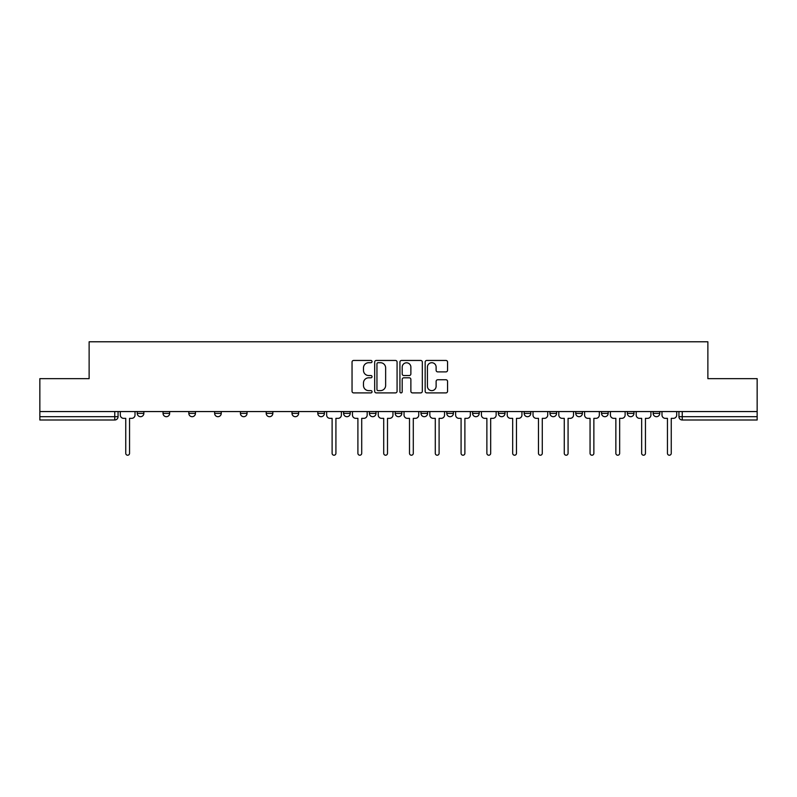 <?xml version="1.0" encoding="UTF-8"?>
<svg xmlns="http://www.w3.org/2000/svg" width="797" height="797" viewBox="0 0 797 797"><rect width="100%" height="100%" fill="white"/><g stroke="black" fill="none" stroke-linecap="round" stroke-linejoin="round"><path stroke-width="1.2" d="M372.04 361.579A1.136 1.136 0 0 0 370.904 360.443L353.659 360.443A1.624 1.624 0 0 0 352.045 362.067L352.045 391.277A1.624 1.624 0 0 0 353.659 392.901L370.904 392.901A1.136 1.136 0 0 0 372.04 391.765A1.136 1.136 0 0 0 370.904 390.63L368.672 390.63A5.19 5.19 0 0 1 363.482 385.439L363.482 382.998A5.19 5.19 0 0 1 368.672 377.808L370.904 377.808A1.136 1.136 0 0 0 372.04 376.672A1.136 1.136 0 0 0 370.904 375.536L368.672 375.536A5.19 5.19 0 0 1 363.482 370.346L363.482 367.905A5.19 5.19 0 0 1 368.672 362.715L370.904 362.715A1.136 1.136 0 0 0 372.04 361.579M653.141 413.384L653.141 411.561L653.141 413.384A3.308 3.308 0 0 0 656.449 416.692A3.308 3.308 0 0 1 653.141 413.384L659.757 413.384A3.308 3.308 0 0 1 656.449 416.692M575.763 411.561L575.763 413.384L582.368 413.384A3.308 3.308 0 0 1 579.06 416.692A3.308 3.308 0 0 1 575.763 413.384L575.763 411.561M549.96 411.561L549.96 413.384L556.575 413.384A3.308 3.308 0 0 1 553.267 416.692A3.308 3.308 0 0 1 549.96 413.384L549.96 411.561M420.985 411.561L420.985 413.384L427.6 413.384A3.308 3.308 0 0 1 424.293 416.692A3.308 3.308 0 0 1 420.985 413.384L420.985 411.561M343.607 411.561L343.607 413.384L350.222 413.384A3.308 3.308 0 0 1 346.914 416.692A3.308 3.308 0 0 1 343.607 413.384L343.607 411.561M292.011 411.561L292.011 413.384L298.626 413.384A3.308 3.308 0 0 1 295.318 416.692A3.308 3.308 0 0 1 292.011 413.384L292.011 411.561M266.218 411.561L266.218 413.384L272.833 413.384A3.308 3.308 0 0 1 269.525 416.692A3.308 3.308 0 0 1 266.218 413.384L266.218 411.561M214.632 413.384L214.632 411.561L214.632 413.384A3.308 3.308 0 0 0 217.94 416.692A3.308 3.308 0 0 1 214.632 413.384L221.237 413.384A3.308 3.308 0 0 1 217.94 416.692M163.036 413.384L163.036 411.561L163.036 413.384A3.308 3.308 0 0 0 166.344 416.692A3.308 3.308 0 0 1 163.036 413.384L169.651 413.384A3.308 3.308 0 0 1 166.344 416.692A3.308 3.308 0 0 0 169.651 413.384L169.651 411.561L169.651 413.384M445.931 371.89A1.624 1.624 0 0 0 447.555 370.266L447.555 362.067A1.624 1.624 0 0 0 445.931 360.443L426.784 360.443A1.624 1.624 0 0 0 425.16 362.067L425.16 391.277A1.624 1.624 0 0 0 426.784 392.901L445.931 392.901A1.624 1.624 0 0 0 447.555 391.277L447.555 381.384A1.624 1.624 0 0 0 445.931 379.761L437.732 379.761A1.624 1.624 0 0 0 436.118 381.384L436.118 386.286A4.344 4.344 0 0 1 431.775 390.63A4.344 4.344 0 0 1 427.431 386.286L427.431 367.058A4.344 4.344 0 0 1 431.775 362.715A4.344 4.344 0 0 1 436.118 367.058L436.118 370.266A1.624 1.624 0 0 0 437.732 371.89L445.931 371.89M39.85 411.561L39.85 378.655L89.125 378.655L89.125 341.783L707.875 341.783L707.875 378.655L757.15 378.655L757.15 411.561L39.85 411.561L39.85 416.692L118.066 416.692L118.066 411.561L118.066 416.692A3.308 3.308 0 0 1 114.758 419.999L39.85 419.999L39.85 416.692M397.075 362.067A1.624 1.624 0 0 0 395.461 360.443L376.304 360.443A1.624 1.624 0 0 0 374.68 362.067L374.68 391.277A1.624 1.624 0 0 0 376.304 392.901L395.461 392.901A1.624 1.624 0 0 0 397.075 391.277L397.075 362.067M401.539 360.443L420.696 360.443A1.624 1.624 0 0 1 422.32 362.067L422.32 391.277A1.624 1.624 0 0 1 420.696 392.901L412.497 392.901A1.624 1.624 0 0 1 410.873 391.277L410.873 379.432A1.624 1.624 0 0 0 409.25 377.808L403.82 377.808A1.624 1.624 0 0 0 402.196 379.432L402.196 391.765A1.136 1.136 0 0 1 401.06 392.901A1.136 1.136 0 0 1 399.925 391.765L399.925 362.067A1.624 1.624 0 0 1 401.539 360.443M678.934 411.561L678.934 416.692L757.15 416.692L757.15 419.999L682.242 419.999A3.308 3.308 0 0 1 678.934 416.692L678.934 411.561M757.15 411.561L757.15 416.692M659.757 411.561L659.757 413.384L659.757 411.561M627.349 411.561L627.349 413.384L633.964 413.384L633.964 411.561L633.964 413.384A3.308 3.308 0 0 1 630.656 416.692A3.308 3.308 0 0 1 627.349 413.384A3.308 3.308 0 0 0 630.656 416.692M608.171 413.384L608.171 411.561L608.171 413.384A3.308 3.308 0 0 1 604.863 416.692A3.308 3.308 0 0 1 601.556 413.384L608.171 413.384A3.308 3.308 0 0 1 604.863 416.692M601.556 411.561L601.556 413.384M582.368 411.561L582.368 413.384M556.575 411.561L556.575 413.384M530.782 411.561L530.782 413.384A3.308 3.308 0 0 1 527.475 416.692A3.308 3.308 0 0 1 524.167 413.384L530.782 413.384M524.167 411.561L524.167 413.384M504.989 411.561L504.989 413.384A3.308 3.308 0 0 1 501.682 416.692A3.308 3.308 0 0 1 498.374 413.384L504.989 413.384A3.308 3.308 0 0 1 501.682 416.692M498.374 411.561L498.374 413.384M479.196 411.561L479.196 413.384A3.308 3.308 0 0 1 475.889 416.692A3.308 3.308 0 0 1 472.581 413.384L479.196 413.384M472.581 411.561L472.581 413.384M453.393 411.561L453.393 413.384A3.308 3.308 0 0 1 450.086 416.692A3.308 3.308 0 0 1 446.778 413.384A3.308 3.308 0 0 0 450.086 416.692M446.778 411.561L446.778 413.384L453.393 413.384M427.6 411.561L427.6 413.384A3.308 3.308 0 0 1 424.293 416.692M401.808 411.561L401.808 413.384A3.308 3.308 0 0 1 398.5 416.692A3.308 3.308 0 0 1 395.192 413.384L401.808 413.384M395.192 411.561L395.192 413.384M376.015 411.561L376.015 413.384A3.308 3.308 0 0 1 372.707 416.692A3.308 3.308 0 0 1 369.4 413.384L376.015 413.384L376.015 411.561M369.4 411.561L369.4 413.384M350.222 411.561L350.222 413.384M324.419 411.561L324.419 413.384A3.308 3.308 0 0 1 321.111 416.692A3.308 3.308 0 0 1 317.804 413.384L324.419 413.384L324.419 411.561M317.804 411.561L317.804 413.384M298.626 413.384L298.626 411.561L298.626 413.384A3.308 3.308 0 0 1 295.318 416.692M272.833 413.384L272.833 411.561L272.833 413.384A3.308 3.308 0 0 1 269.525 416.692M247.04 411.561L247.04 413.384A3.308 3.308 0 0 1 243.733 416.692A3.308 3.308 0 0 1 240.425 413.384A3.308 3.308 0 0 0 243.733 416.692A3.308 3.308 0 0 0 247.04 413.384L247.04 411.561M240.425 411.561L240.425 413.384L247.04 413.384M221.237 411.561L221.237 413.384M195.444 411.561L195.444 413.384A3.308 3.308 0 0 1 192.137 416.692A3.308 3.308 0 0 1 188.829 413.384L195.444 413.384M188.829 411.561L188.829 413.384M143.858 411.561L143.858 413.384A3.308 3.308 0 0 1 140.551 416.692A3.308 3.308 0 0 1 137.243 413.384A3.308 3.308 0 0 0 140.551 416.692A3.308 3.308 0 0 0 143.858 413.384L143.858 411.561M137.243 411.561L137.243 413.384L143.858 413.384M682.242 411.561L682.242 419.999A3.308 3.308 0 0 1 678.934 416.692M378.087 362.715A1.136 1.136 0 0 0 376.951 363.85L376.951 389.494A1.136 1.136 0 0 0 378.087 390.63L380.448 390.63A5.19 5.19 0 0 0 385.638 385.439L385.638 367.905A5.19 5.19 0 0 0 380.448 362.715L378.087 362.715M410.873 367.138A4.344 4.344 0 0 0 406.53 362.794A4.344 4.344 0 0 0 402.196 367.138L402.196 373.913A1.624 1.624 0 0 0 403.82 375.536L409.25 375.536A1.624 1.624 0 0 0 410.873 373.913L410.873 367.138M120.297 411.561L120.297 415.038A3.308 3.308 0 0 0 123.605 418.345L125.747 418.345L125.747 453.314A1.903 1.903 0 0 0 127.65 455.217A1.903 1.903 0 0 0 129.552 453.314L129.552 418.345L131.704 418.345A3.308 3.308 0 0 0 135.012 415.038L135.012 411.561M326.65 411.561L326.65 415.038A3.308 3.308 0 0 0 329.958 418.345L332.11 418.345L332.11 453.314A1.903 1.903 0 0 0 334.013 455.217A1.903 1.903 0 0 0 335.916 453.314L335.916 418.345L338.067 418.345A3.308 3.308 0 0 0 341.375 415.038L341.375 411.561M352.453 411.561L352.453 415.038A3.308 3.308 0 0 0 355.761 418.345L357.903 418.345L357.903 453.314A1.903 1.903 0 0 0 359.806 455.217A1.903 1.903 0 0 0 361.708 453.314L361.708 418.345L363.86 418.345A3.308 3.308 0 0 0 367.168 415.038L367.168 411.561M378.246 411.561L378.246 415.038A3.308 3.308 0 0 0 381.554 418.345L383.706 418.345L383.706 453.314A1.903 1.903 0 0 0 385.599 455.217A1.903 1.903 0 0 0 387.501 453.314L387.501 418.345L389.653 418.345A3.308 3.308 0 0 0 392.961 415.038L392.961 411.561M404.039 411.561L404.039 415.038A3.308 3.308 0 0 0 407.347 418.345L409.499 418.345L409.499 453.314A1.903 1.903 0 0 0 411.401 455.217A1.903 1.903 0 0 0 413.294 453.314L413.294 418.345L415.446 418.345A3.308 3.308 0 0 0 418.754 415.038L418.754 411.561M429.832 411.561L429.832 415.038A3.308 3.308 0 0 0 433.14 418.345L435.292 418.345L435.292 453.314A1.903 1.903 0 0 0 437.194 455.217A1.903 1.903 0 0 0 439.097 453.314L439.097 418.345L441.239 418.345A3.308 3.308 0 0 0 444.547 415.038L444.547 411.561M455.625 411.561L455.625 415.038A3.308 3.308 0 0 0 458.933 418.345L461.084 418.345L461.084 453.314A1.903 1.903 0 0 0 462.987 455.217A1.903 1.903 0 0 0 464.89 453.314L464.89 418.345L467.042 418.345A3.308 3.308 0 0 0 470.35 415.038L470.35 411.561M481.428 411.561L481.428 415.038A3.308 3.308 0 0 0 484.735 418.345L486.877 418.345L486.877 453.314A1.903 1.903 0 0 0 488.78 455.217A1.903 1.903 0 0 0 490.683 453.314L490.683 418.345L492.835 418.345A3.308 3.308 0 0 0 496.142 415.038L496.142 411.561M507.221 411.561L507.221 415.038A3.308 3.308 0 0 0 510.528 418.345L512.68 418.345L512.68 453.314A1.903 1.903 0 0 0 514.573 455.217A1.903 1.903 0 0 0 516.476 453.314L516.476 418.345L518.628 418.345A3.308 3.308 0 0 0 521.935 415.038L521.935 411.561M533.014 411.561L533.014 415.038A3.308 3.308 0 0 0 536.321 418.345L538.473 418.345L538.473 453.314A1.903 1.903 0 0 0 540.376 455.217A1.903 1.903 0 0 0 542.279 453.314L542.279 418.345L544.421 418.345A3.308 3.308 0 0 0 547.728 415.038L547.728 411.561M558.807 411.561L558.807 415.038A3.308 3.308 0 0 0 562.114 418.345L564.266 418.345L564.266 453.314A1.903 1.903 0 0 0 566.169 455.217A1.903 1.903 0 0 0 568.072 453.314L568.072 418.345L570.224 418.345A3.308 3.308 0 0 0 573.521 415.038L573.521 411.561M584.599 411.561L584.599 415.038A3.308 3.308 0 0 0 587.907 418.345L590.059 418.345L590.059 453.314A1.903 1.903 0 0 0 591.962 455.217A1.903 1.903 0 0 0 593.865 453.314L593.865 418.345L596.017 418.345A3.308 3.308 0 0 0 599.324 415.038L599.324 411.561M610.402 411.561L610.402 415.038A3.308 3.308 0 0 0 613.71 418.345L615.852 418.345L615.852 453.314A1.903 1.903 0 0 0 617.755 455.217A1.903 1.903 0 0 0 619.658 453.314L619.658 418.345L621.809 418.345A3.308 3.308 0 0 0 625.117 415.038L625.117 411.561M636.195 411.561L636.195 415.038A3.308 3.308 0 0 0 639.503 418.345L641.655 418.345L641.655 453.314A1.903 1.903 0 0 0 643.558 455.217A1.903 1.903 0 0 0 645.45 453.314L645.45 418.345L647.602 418.345A3.308 3.308 0 0 0 650.91 415.038L650.91 411.561M661.988 411.561L661.988 415.038A3.308 3.308 0 0 0 665.296 418.345L667.448 418.345L667.448 453.314A1.903 1.903 0 0 0 669.35 455.217A1.903 1.903 0 0 0 671.253 453.314L671.253 418.345L673.395 418.345A3.308 3.308 0 0 0 676.703 415.038L676.703 411.561M114.758 411.561L114.758 419.999"/></g></svg>
